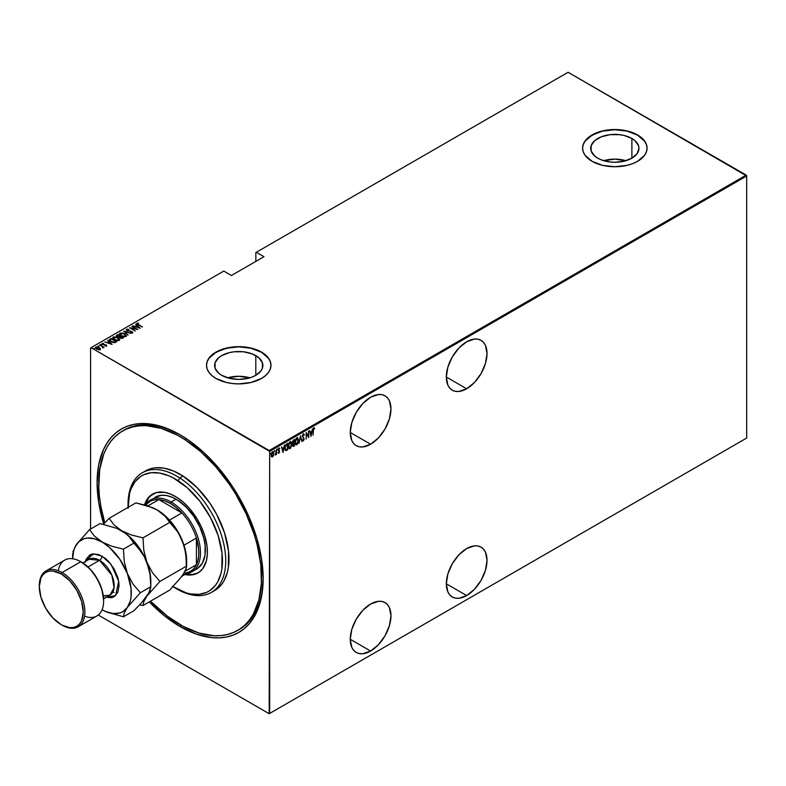 <?xml version="1.0" encoding="UTF-8"?>
<svg xmlns="http://www.w3.org/2000/svg" width="786" height="786" viewBox="0 0 786 786"><rect width="100%" height="100%" fill="white"/><g stroke="black" fill="none" stroke-linecap="round" stroke-linejoin="round"><path stroke-width="1.18" d="M238.502 629.92A115.12 66.466 -120 0 0 263.153 577.7A115.12 66.466 60 0 1 239.317 629.468L237.755 630.362M180.132 626.58L180.947 625.165L180.132 626.58L196.323 634.096L211.906 637.633L219.274 637.859L226.26 637.053L232.803 635.226L238.846 632.396L244.318 628.584L249.172 623.829L253.357 618.179L256.845 611.685L261.561 596.427L263.163 578.643A117.428 67.793 60 0 1 180.132 626.58A117.428 67.793 60 0 1 149.271 601.899L163.93 615.389L180.132 626.58M180.132 434.825L180.132 434.825A117.428 67.793 60 0 1 263.163 578.643L261.561 559.013L256.845 538.302L249.172 517.296L238.846 496.811L232.803 487.006L219.274 468.751L204.232 452.874L188.267 439.983L180.132 434.825L163.93 427.319L156.021 425.039L148.358 423.782L140.989 423.546L134.003 424.352L127.45 426.179L121.417 429.009L115.945 432.821L111.091 437.576L106.906 443.235L103.418 449.73L98.692 464.978L97.1 482.771L98.692 502.392L103.673 523.957A117.428 67.793 60 0 1 180.132 434.825L180.132 434.825M466.668 388.765A28.777 16.614 -60 0 1 452.284 390.19A28.777 16.614 -60 0 1 447.873 367.131A28.777 16.614 -60 0 1 466.668 341.772L458.886 348.051L452.284 356.962L447.873 367.131L446.32 377.015L466.668 388.765L474.459 382.487L481.061 373.576L485.473 363.407L487.025 353.523L485.473 345.418L483.596 342.441L481.061 340.348L477.976 339.198L474.459 339.061L466.668 341.772A28.777 16.614 -60 0 1 481.061 340.348A28.777 16.614 -60 0 1 485.473 363.407A28.777 16.614 -60 0 1 466.668 388.765L446.32 377.015L447.873 385.12L449.749 388.097L452.284 390.19L455.359 391.34L458.886 391.477L466.668 388.765M466.668 595.562A28.777 16.614 -60 0 1 452.284 596.987A28.777 16.614 -60 0 1 447.873 573.927A28.777 16.614 -60 0 1 466.668 548.569L458.886 554.847L452.284 563.759L447.873 573.927L446.32 583.811L466.668 595.562L474.459 589.274L481.061 580.373L485.473 570.204L487.025 560.31L485.473 552.214L483.596 549.237L481.061 547.144L477.976 545.995L474.459 545.857L466.668 548.569A28.777 16.614 -60 0 1 481.061 547.135A28.777 16.614 -60 0 1 485.473 570.204A28.777 16.614 -60 0 1 466.668 595.562L446.32 583.811L447.873 591.917L449.749 594.894L452.284 596.987L455.359 598.126L458.886 598.274L466.668 595.562M370.619 444.228A28.777 16.614 -60 0 1 356.225 445.652A28.777 16.614 -60 0 1 351.814 422.593A28.777 16.614 -60 0 1 370.619 397.225L362.827 403.513L356.225 412.414L351.814 422.593L350.261 432.477L370.619 444.228L378.4 437.94L385.002 429.038L389.414 418.869L390.966 408.975L389.414 400.88L387.537 397.903L385.002 395.8L381.917 394.66L378.4 394.523L370.619 397.225A28.777 16.614 -60 0 1 385.002 395.8A28.777 16.614 -60 0 1 389.414 418.869A28.777 16.614 -60 0 1 370.619 444.228L350.261 432.477L351.814 440.573L353.69 443.55L356.225 445.652L359.31 446.792L362.827 446.939L370.619 444.228M370.619 651.024A28.777 16.614 -60 0 1 356.225 652.449A28.777 16.614 -60 0 1 351.814 629.38A28.777 16.614 -60 0 1 370.619 604.021L362.827 610.309L356.225 619.211L351.814 629.38L350.261 639.273L370.619 651.024L378.4 644.736L385.002 635.835L389.414 625.656L390.966 615.772L389.414 607.676L387.537 604.699L385.002 602.597L381.917 601.457L378.4 601.319L370.619 604.021A28.777 16.614 -60 0 1 385.002 602.597A28.777 16.614 -60 0 1 389.414 625.656A28.777 16.614 -60 0 1 370.619 651.024L350.261 639.273L351.814 647.369L353.69 650.346L356.225 652.449L359.31 653.588L362.827 653.726L370.619 651.024M255.804 355.606A24.13 13.932 180 0 1 262.868 365.461A24.13 13.932 180 0 1 247.973 378.331A24.13 13.932 180 0 1 221.681 375.305L218.675 373.193L215.069 368.172L215.069 362.739L218.675 357.718L221.681 355.606L229.502 352.59L234.031 351.794L243.444 351.794L252.149 353.877L258.8 357.718L262.406 362.739L262.406 368.172L261.031 370.786L255.804 375.305L255.804 355.606L255.804 375.305L252.149 377.044L247.973 378.331L238.738 379.392L229.502 378.331L221.681 375.305A24.13 13.932 180 0 1 214.607 365.461A24.13 13.932 180 0 1 229.502 352.59A24.13 13.932 180 0 1 255.804 355.606M631.885 138.474A24.13 13.932 180 0 1 638.959 148.328A24.13 13.932 180 0 1 624.064 161.199A24.13 13.932 180 0 1 597.763 158.173L594.766 156.07L591.16 151.04L591.16 145.606L594.766 140.586L601.418 136.744L610.123 134.661L619.535 134.661L624.064 135.457L631.885 138.474L634.892 140.586L638.487 145.606L638.959 148.328L637.122 153.653L631.885 158.173L631.885 138.474L631.885 158.173L624.064 161.199L614.829 162.26L610.123 161.985L601.418 159.912L597.763 158.173A24.13 13.932 180 0 1 590.699 148.328A24.13 13.932 180 0 1 605.593 135.457A24.13 13.932 180 0 1 631.885 138.474M647.055 148.23A32.236 18.609 0 0 0 637.623 135.163L637.623 134.976A32.236 18.609 180 0 1 647.065 148.141A32.236 18.609 180 0 1 627.159 165.335A32.236 18.609 180 0 1 592.035 161.297L602.489 165.335L614.829 166.75L627.159 165.335L632.73 163.616L637.623 161.297L644.608 155.264L646.436 151.767L647.065 148.141L646.436 144.506L644.608 141.018L641.631 137.796L637.623 134.976L627.159 130.948L614.829 129.523L602.489 130.948L596.918 132.667L588.026 137.796L585.049 141.018L583.212 144.506L582.593 148.141L583.212 151.767L585.049 155.264L592.035 161.297A32.236 18.609 180 0 1 582.593 148.141A32.236 18.609 180 0 1 602.489 130.948A32.236 18.609 180 0 1 637.623 134.976L637.623 135.163A32.236 18.609 0 0 0 602.567 131.115A32.236 18.609 0 0 0 582.593 148.23M270.974 365.362A32.236 18.609 0 0 0 261.532 352.295L261.532 352.108A32.236 18.609 180 0 1 270.974 365.274A32.236 18.609 180 0 1 251.078 382.468A32.236 18.609 180 0 1 215.944 378.43L226.407 382.468L232.45 383.519L238.738 383.882L251.078 382.468L261.532 378.43L265.54 375.61L268.517 372.387L270.355 368.899L270.974 365.274L270.355 361.639L268.517 358.151L265.54 354.928L261.532 352.108L251.078 348.08L238.738 346.655L232.45 347.019L220.827 349.799L211.935 354.928L208.958 358.151L207.121 361.639L206.502 365.274L207.121 368.899L208.958 372.387L211.935 375.61L215.944 378.43A32.236 18.609 180 0 1 206.502 365.274A32.236 18.609 180 0 1 226.407 348.08A32.236 18.609 180 0 1 261.532 352.108L261.532 352.295A32.236 18.609 0 0 0 226.476 348.247A32.236 18.609 0 0 0 206.502 365.362M90.587 347.972L90.587 529.027L90.587 347.972L223.764 271.082L231.418 275.503L263.978 256.708L256.324 252.286L568.101 72.283L746.209 175.111L269.185 450.525L91.078 347.687L269.677 451.37L746.7 175.956L746.7 438.028L269.677 713.433L269.677 451.37L269.185 713.717L746.209 438.313L269.185 713.717L98.27 615.045L269.185 713.717L746.7 438.028L746.7 175.956L269.677 451.37L269.185 450.525L746.209 175.111L746.7 175.956L568.101 72.283L256.324 252.286L263.978 256.708L231.418 275.503L223.764 271.082L90.587 347.972M273.489 455.516L273.774 452.854L272.86 451.773L271.494 453.414L271.288 455.968L272.211 456.99L273.489 455.516L273.833 453.61L272.526 451.901L271.209 455.133L271.553 456.637L272.526 456.872L273.489 455.516M275.296 455.104L276.25 453.935L276.544 454.465L276.544 449.661L275.296 455.104L276.25 453.935L276.544 454.465L276.544 449.661L275.296 455.104M278.706 447.951L279.757 448.374L279.03 448.138L278.293 449.956L279.315 451.714L278.293 452.854L279.04 453.1L279.58 451.94L278.588 449.877L279.757 448.374L279.158 448.079L278.293 449.956L279.236 452.166L278.293 452.854L278.902 453.188L277.969 452.667M286.595 443.854L284.935 446.959L285.063 449.671L285.888 450.604L287.647 449.828L287.647 443.255L286.595 443.854L284.866 448.059L285.888 450.604L287.647 449.828L287.647 443.255L286.595 443.854M293.728 446.32L294.367 445.947L294.367 439.374L292.441 441.732L292.903 446.281L294.367 445.947L294.367 439.374L292.392 442.38L293.06 443.668L292.687 445.289L293.728 446.32L293.07 446.448M300.498 435.827L298.965 443.294L300.468 437.114L301.962 441.565L300.429 435.866L298.965 443.294L300.468 437.114L301.962 441.565L300.498 435.827M308.466 431.229L308.466 436.407L306.196 432.536L306.196 439.119L306.491 433.764L308.76 437.645L308.466 431.229L308.466 436.407L306.196 432.536L306.196 439.119L306.491 433.764L308.76 437.645L308.466 431.229M313.535 427.761L314.675 428.232L313.86 427.948L313.133 429.303L313.064 435.149L313.506 429.097L314.675 428.232L313.86 427.948L313.064 430.708L313.064 435.149L313.074 430.433L314.675 428.232L313.86 427.948M311.02 436.328L312.484 428.91L311.698 431.475L310.274 432.29L309.488 430.64L310.951 436.377L312.484 428.91L311.698 431.475L310.274 432.29L309.488 430.64L311.02 436.328M302.748 439.757L303.18 440.995L304.113 439.443L302.698 436.348L303.347 434.687L304.094 435.356L304.035 434.147L303.111 434.206L302.413 436.053L303.848 438.912L303.504 440.15L302.748 439.757L302.472 440.327L303.347 440.936L304.153 438.932L302.698 436.181L303.347 434.687L304.094 435.356L304.379 434.864L303.357 434.01L302.404 436.338L303.868 439.128L303.386 440.239L302.748 439.757L303.386 440.239M298.533 440.229L297.619 437.733L295.919 438.726L295.025 442.557L295.929 444.807L297.255 444.326L298.444 441.368L298.533 440.229L296.774 437.812L295.025 442.282L296.794 444.709L298.533 440.229M291.812 444.11L290.899 441.614L289.199 442.606L288.305 446.438L289.209 448.688L290.535 448.207L291.724 445.249L291.812 444.11L290.054 441.693L288.305 446.163L290.073 448.59L291.812 444.11M283.039 452.49L284.503 445.063L283.717 447.627L282.292 448.452L281.506 446.792L283.039 452.49L284.503 445.063L283.717 447.627L282.292 448.452L281.506 446.792L283.039 452.49M277.016 448.924L277.635 449.494L277.016 450.024M274.314 450.486L274.933 451.056L274.314 451.586M269.932 453.011L270.551 453.581L269.932 454.112M255.833 252.571L255.833 261.404L255.833 252.571M95.44 347.893L95.804 347.137L96.629 349.131L100.107 349.623L100.392 348.67L98.898 347.422L96.206 346.97L95.578 348.188L98.889 349.839L100.254 349.524L100.392 348.67L100.107 349.996M102.75 347.933L103.153 347.078L104.057 347.255L99.606 345.025L102.583 346.881L102.75 347.933L103.153 347.078L104.057 347.255L99.891 344.858L102.367 346.695L102.75 347.933M105.137 345.997L106.631 345.85L106.424 345.113L103.045 344.317L102.74 343.737L103.595 343.286L102.229 343.433L103.133 344.671L105.923 345.133L105.295 345.948L106.542 345.909L106.11 344.897L103.045 344.317L102.828 343.669L103.595 343.286L102.092 343.708M109.952 339.051L109.529 340.426L112.231 342.244L114.736 342.627L116.692 341.733L111.003 338.442L109.303 339.827L111.003 341.655L114.736 342.627L116.692 341.733L111.003 338.442L111.258 338.972L109.952 339.051M116.495 335.779L116.819 335.082L117.36 336.634L120.327 338.009L123.422 337.852L117.723 334.561L116.475 335.475L117.36 336.634L121.506 338.442L123.422 337.852L117.723 334.561L117.979 335.091L117.723 334.561L116.456 335.583M123.854 331.024L128.02 335.2L124.915 331.672L131.016 333.47L123.785 331.063L128.02 335.2L124.915 331.672L131.016 333.47L123.854 331.024M131.822 326.426L136.302 329.01L129.552 327.733L135.251 331.024L131.056 328.263L137.805 329.54L132.107 326.259L136.302 329.01L129.552 327.733L135.251 331.024L131.056 328.263L137.805 329.54L131.822 326.426M136.872 323.773L138.542 323.134L137.069 323.223L137.157 324.117L142.413 326.888L137.815 324.196L137.54 323.645L138.542 323.134L136.823 323.567M140.075 328.234L135.84 324.107L136.872 325.61L135.457 326.436L132.844 325.836L139.996 328.283L135.84 324.107L136.872 325.61L135.457 326.436L132.844 325.836L140.075 328.234M130.633 332.714L132.451 332.802L132.687 332.095L127.361 330.513L127.145 329.629L128.825 329.747L127.401 329.128L126.291 329.648L126.91 330.582L131.753 331.702L132.048 332.36L130.712 332.704L132.785 332.763M119.511 334.021L119.983 333.087L121.231 335.828L125.996 336.536L124.709 333.795L123.107 333.097L119.865 333.166L119.511 334.011L120.366 335.239L124.109 336.801L126.467 335.828L124.709 333.795L119.983 333.087L119.492 333.814M112.791 337.892L113.253 336.968L114.51 339.709L119.276 340.417L117.988 337.666L116.387 336.978L113.145 337.047L112.791 337.892L113.646 339.12L117.389 340.682L119.747 339.709L117.988 337.666L113.253 336.968L112.771 337.695M112.093 344.396L107.859 340.259L108.9 341.763L107.476 342.588L104.862 341.989L112.093 344.396L107.859 340.259L108.9 341.763L107.476 342.588L104.862 341.989L112.093 344.396M101.571 344.897L100.539 344.465L101.532 344.553L101.571 345.27M98.869 346.459L97.837 346.027L98.83 346.115L98.869 346.832M94.487 348.984L93.455 348.552L94.379 348.591L94.487 349.367M122.567 431.003A115.12 66.466 60 0 1 185.054 439.728L186.577 438.843L185.054 439.728L177.066 435.002L161.258 428.37L146.167 425.668L139.083 425.835L132.392 427.004L126.153 429.176L120.445 432.329L115.306 436.427L110.787 441.427L106.945 447.293L103.801 453.954L99.743 469.439L98.781 487.271L99.478 496.86L100.942 506.783L104.784 522.778A115.12 66.466 60 0 1 122.567 431.003L124.198 430.07A115.12 66.466 60 0 1 180.947 435.306A115.12 66.466 -120 0 0 123.392 430.541M270.974 365.461L270.355 361.825L268.517 358.337L261.532 352.295L251.078 348.267L238.738 346.842L226.407 348.267L215.944 352.295L208.958 358.337L207.121 361.825L206.502 365.461M647.065 148.328L646.436 144.693L644.608 141.205L637.623 135.163L627.159 131.134L614.829 129.719L602.489 131.134L592.035 135.163L585.049 141.205L583.212 144.693L582.593 148.141M625.921 160.698A24.13 13.932 0 0 0 603.727 160.698L614.829 159.136L625.921 160.698M249.84 377.83A24.13 13.932 0 0 0 227.645 377.83L238.738 376.268L249.84 377.83M137.069 323.223L138.267 324.834L142.119 327.055L138.621 325.04L137.629 323.577L138.542 323.478M138.346 323.488L136.852 323.812M135.546 326.76L136.872 325.61L135.546 326.76M135.762 324.52L139.584 328.135L135.762 324.52M138.935 327.624L136.184 326.681L137.314 326.033L138.935 327.919L136.184 326.681L137.314 326.033L138.935 327.624M136.302 329.049L136.941 329.422L136.302 329.049M130.407 328.224L131.056 328.351L130.407 328.224M132.549 332.753L130.967 331.122L127.45 330.886L127.145 329.629L128.825 329.422L126.291 329.698M127.45 330.562L127.145 329.629M127.145 330.002L127.45 330.945L127.145 330.002M132.765 332.635L132.019 331.898L132.549 333.126M126.566 329.285L127.155 330.729L131.753 331.702L131.498 332.861M131.753 331.702L131.999 332.39M124.267 331.535L124.915 331.761L124.267 331.535M124.915 332.056L128.098 335.15L124.915 332.056M125.996 336.536L126.467 335.799M124.974 334.335L126.448 335.986M119.983 333.087L121.486 333.185M126.448 336.005L124.935 334.305M121.85 333.215L119.492 334.168M121.152 335.809L120.15 334.364M125.799 335.868L123.864 336.801M125.396 336.202L121.525 335.995L120.572 333.421L124.414 333.962L125.396 336.585L121.928 335.877L120.15 334.453L121.555 333.185L124.61 334.079L125.711 335.18L125.396 336.202L125.78 335.74M124.335 336.821L125.799 335.936M120.572 333.795L121.525 336.035M119.128 337.125L119.934 336.408L117.654 336.467L118.008 335.072L120.68 336.654L119.04 337.135M122.537 337.725L123.088 338.039L122.537 337.725M116.819 335.082L117.723 334.944L116.475 335.848M121.653 338.461L122.144 337.921L120.612 337.833L120.71 336.634L122.537 337.685L121.575 338.471M120.405 338.078L120.091 337.135L120.71 336.634L122.537 337.685L120.612 338.157L120.513 336.742M120.513 337.125L120.612 338.206L120.513 337.125M117.654 336.467L118.008 335.072L120.13 336.29L117.998 336.624L117.124 335.897L117.576 335.317M117.576 335.691L117.654 336.84L117.576 335.691M120.612 337.833L120.081 337.214M118.254 338.216L119.727 339.866M113.253 336.968L114.766 337.066M119.727 339.886L118.214 338.186M115.129 337.096L112.771 338.049M114.432 339.69L113.43 338.245M119.079 339.749L117.143 340.682M118.676 340.083L114.805 339.876L113.852 337.302L117.694 337.842L118.676 340.466L114.805 339.542L113.548 337.567L116.868 337.44L118.902 338.884L118.676 340.083L119.059 339.621M117.615 340.702L119.079 339.817M113.449 338.157L113.852 337.302M113.852 337.675L114.805 339.916M115.817 341.605L116.367 341.92L115.817 341.605M113.842 342.637L115.817 341.566L114.373 342.215L111.288 341.478L110.069 339.827L111.288 338.953L115.817 341.566L113.724 342.637M110.747 341.507L110.02 339.935L111.288 338.953L115.817 341.566L114.157 342.254L111.288 341.812L110.04 340.289M110.001 340.456L110.069 339.827M110.069 340.2L111.288 341.861M107.564 342.912L108.9 341.763L107.564 342.912M107.78 340.682L111.602 344.288L107.78 340.682M110.964 343.777L108.213 342.843L109.333 342.195L110.964 344.072L108.213 342.843L109.333 342.195L110.964 343.777M102.141 343.904L102.318 343.374L102.779 344.494L105.835 345.457M105.835 345.083L106.041 345.604M102.318 343.374L103.595 343.659M103.045 344.317L102.828 343.669M102.828 344.042L103.045 344.69L102.828 344.042M105.353 344.975L106.11 344.897L106.542 346.282M106.542 345.909L106.11 344.897M106.719 345.889L105.933 345.182M103.271 343.61L102.111 343.954M100.628 344.73L101.394 344.455M101.532 344.926L100.667 344.71M102.16 346.547L103.153 347.117L102.16 346.547M103.182 347.854L103.153 347.078M102.72 347.903L102.367 347.068L102.72 347.903L102.838 347.333M102.367 346.695L102.72 347.53M97.926 346.282L98.692 346.017M98.83 346.488L97.965 346.262M100.107 349.623L100.392 348.67L99.262 347.609L95.804 347.137L95.411 347.697M95.804 347.137L96.737 347.284M100.48 349.289L99.262 347.992L100.392 348.67M97.091 347.294L95.411 348.011M96.668 349.171L96.108 347.982M99.193 349.839L99.861 349.063L99.105 349.858M99.606 349.328L96.924 349.289L96.314 347.432L98.967 347.776L99.606 349.328L96.668 348.797L96.01 347.815L96.619 347.304L98.967 347.776L99.891 349.259M96.039 348.09L96.314 347.432M96.314 347.805L96.924 349.338M93.534 348.817L94.3 348.542M94.438 349.013L93.583 348.797M120.179 334.305L120.572 333.421M314.675 428.232L314.174 428.635L314.194 427.879M309.566 430.59L310.274 432.29L309.566 430.59M311.61 431.524L311.472 432.192L311.61 431.524M310.912 435.041L310.784 435.719L310.912 435.041M310.097 432.693L311.217 432.045L310.097 432.693L310.657 434.894L310.097 432.693M310.981 435.09L310.421 432.88L311.217 432.045L310.981 435.09L310.421 432.88L311.551 432.231L310.981 435.09M308.436 436.387L308.436 437.203L308.436 436.387M306.196 432.772L308.466 436.407L306.196 432.772M303.032 433.823L304.379 434.864L303.425 433.754M303.347 434.687L304.094 435.356M302.364 435.994L303.828 438.794M303.534 440.111L303.347 440.936L302.148 440.131M302.472 440.327L303.347 440.936M302.423 439.57L303.062 440.052L302.423 439.57M302.698 440.808L303.661 439.796M303.818 438.991L302.394 436.309M300.34 436.299L301.962 441.565L300.34 436.299M295.752 439.03L297.481 438.401L298.238 440.396L296.784 444.051L295.32 442.115L296.784 438.48L298.169 441.329L296.794 444.709L295.723 444.67M295.88 444.778L296.794 444.709M297.334 437.566L296.774 437.812M297.491 437.674L298.199 439.747L297.295 437.547M295.605 444.621L297.619 442.999M297.481 443.304L296.086 444.119L295.035 441.948L296.46 438.293L297.157 438.215M295.762 443.933L295.005 442.361M296.784 444.051L295.85 443.962M294.986 441.929L296.46 443.864M297.363 438.362L295.762 439.01M294.043 439.561L294.043 440.189L294.043 439.561M294.043 442.675L294.043 443.314L294.043 442.675L293.266 443.049L292.402 442.046L293.64 440.465L293.109 440.406L294.072 440.209L294.072 442.656L293.266 443.049L292.687 442.204L294.072 440.209L294.072 442.656M292.991 443.726L294.072 443.333L294.367 445.947L292.913 446.301L294.043 445.76L292.697 444.945L293.876 443.451L293.04 443.658M292.48 443.402L293.06 443.668M293.669 445.672L293.021 444.64L294.072 443.333L294.072 445.446L293.217 445.77L292.981 445.112M292.647 444.925L293.345 445.485L292.647 444.925M292.363 442.017L292.942 442.862L292.363 442.017M290.761 447.185L289.366 448L288.305 445.829L290.063 442.361L289.042 442.891L289.543 442.302L290.889 442.361L291.498 443.844L290.063 447.932L288.59 445.996L290.063 442.361L291.498 444.738L290.073 448.59L289.002 448.541M289.16 448.659L290.073 448.59M290.614 441.447L290.054 441.693M290.771 441.555L291.478 443.628L290.574 441.418M288.884 448.501L290.899 446.88M289.042 447.804L288.285 446.242M290.063 447.932L289.13 447.843M288.265 445.809L289.739 447.735M287.322 443.442L287.322 444.07L287.322 443.442M285.406 450.388L287.322 449.346L286.959 450.221L285.465 450.398M285.298 450.329L285.888 450.604M285.239 445.554L287.352 444.09L287.352 449.327L285.76 449.808L284.876 448.393M286.065 449.887L285.249 448.904L285.318 446.487L287.352 444.09L285.652 444.866L287.352 444.09L287.352 449.327L286.065 449.887L284.876 447.725L285.986 445.053L285.387 445.259M284.837 447.706L285.74 449.7M281.585 446.753L282.292 448.452L281.585 446.753M283.628 447.676L283.491 448.344L283.628 447.676M282.931 451.193L282.803 451.871L282.931 451.193M282.115 448.845L283.245 448.197L282.115 448.845L282.675 451.056L282.115 448.845M283.009 451.243L282.439 449.032L283.245 448.197L283.009 451.243L282.439 449.032L283.569 448.384L283.009 451.243M278.293 452.854L278.951 453.158L279.61 451.518L278.588 449.759L279.757 448.374L279.03 448.138M278.411 450.624L279.226 451.331M279.757 448.374L279.256 448.668L279.305 448.01M279.04 448.727L279.551 448.934M278.264 449.572L278.755 450.27M278.627 450.201L279.492 450.85L278.666 450.172M278.735 450.25L279.276 451.449M279.492 450.85L278.863 450.329M278.411 453.021L279.01 452.54L278.951 453.158M279.276 451.537L279.168 450.663M278.716 448.531L279.344 448.718M277.055 449.995L277.291 449.14M276.21 452.844L276.25 453.935L276.21 452.844M275.925 453.738L275.257 454.917M275.326 454.878L275.68 454.387M274.353 451.557L274.589 450.702M273.164 455.33L272.526 456.872L271.229 456.45M271.553 456.637L272.526 456.872M272.192 451.704L273.833 453.61L272.948 451.695M271.622 456.784L272.988 455.733M271.71 452.795L272.683 452.235M271.71 456.145L271.19 455.074M272.526 456.283L271.219 454.799L272.192 452.304L273.322 452.716L273.538 454.092L272.526 456.283L271.504 454.956L272.526 452.49L273.548 453.777L272.526 456.283L271.838 456.185M271.17 454.77L272.192 456.096M272.899 452.392L271.858 452.589M269.971 454.082L270.207 453.227M293.266 443.049L292.687 442.204M175.249 588.046L176.87 588.979A69.07 39.88 -120 0 0 225.69 562.481A69.07 39.88 -120 0 0 179.827 477.996L178.098 480.757A66.771 38.553 60 0 1 222.438 562.422A66.771 38.553 60 0 1 175.249 588.046A66.771 38.553 60 0 1 173.038 586.71M155.333 497.165A41.442 23.924 60 0 1 177.833 500.299L186.243 507.206L193.788 516.343L199.791 526.915L203.761 538.017L205.097 545.238L204.999 555.113L202.405 563.081L197.541 568.475M152.916 493.913A45.47 26.252 -120 0 0 145.371 504.248L148.672 497.793L152.916 493.913M144.555 504.71A45.47 26.252 60 0 1 152.504 494.139A45.47 26.252 60 0 1 177.194 497.587L183.413 502.333L189.328 508.277L197.109 518.927L201.285 526.787L204.468 534.902L207.101 546.889L207.337 554.297L206.345 560.909L202.631 568.789L198.819 572.385L194.103 574.487L188.66 575.008L184.848 574.507A45.47 26.252 60 0 0 197.984 572.906A45.47 26.252 60 0 0 205.313 537.722A45.47 26.252 60 0 0 177.194 497.587L170.896 494.227L164.755 492.37L156.385 492.567L149.635 496.28L146.334 500.574L144.555 504.71M185.054 439.728A115.12 66.466 60 0 1 256.246 541.328A115.12 66.466 60 0 1 237.686 630.401A115.12 66.466 60 0 1 175.199 621.687A115.12 66.466 60 0 1 150.519 601.172L167.261 616.096L183.187 626.403L199.005 633.035L214.087 635.736L221.171 635.579L227.871 634.4L234.1 632.229L239.818 629.085L244.957 624.988L249.467 619.987L253.318 614.121L258.859 600.042L261.384 583.3L260.785 564.545L257.081 544.482L254.114 534.205L246.067 513.651L235.486 493.746L229.365 484.284L215.777 466.776L200.813 451.734L185.054 439.728M211.405 592.408L214.666 590.522A69.07 39.88 -120 0 0 225.798 537.074A69.07 39.88 -120 0 0 183.089 476.12L179.827 477.996A69.07 39.88 60 0 1 222.546 538.96A69.07 39.88 60 0 1 211.405 592.408A69.07 39.88 60 0 1 176.054 588.498M215.944 589.736L221.731 584.273L224.039 580.756L227.37 572.306L228.353 567.463L228.52 551.006L224.521 532.81L216.69 514.417L209.675 502.853L197.109 487.625L183.089 476.12A69.07 39.88 -120 0 0 145.597 470.883L142.335 472.769A69.07 39.88 60 0 1 179.827 477.996L183.089 476.12L173.519 471.01L164.205 468.191L155.5 467.778L151.482 468.485L145.557 470.912M128.039 505.339A69.07 39.88 60 0 1 142.335 472.769M172.389 586.297L186.194 592.88L190.644 593.951L199.054 594.354L206.551 592.408L209.862 590.581L215.462 585.305L217.693 581.905L220.905 573.741L221.868 569.054L222.025 553.148L218.154 535.551L210.589 517.787L199.978 501.37L187.245 487.723L173.47 478.016L168.852 475.815L159.853 473.093L151.433 472.7L143.936 474.636L140.625 476.463L135.025 481.739L130.977 489.01L129.582 493.303L128.059 508.336M127.548 428.341A115.12 66.466 -120 0 0 126.782 428.901M197.374 573.161L192.275 574.478L185.663 574.035A45.47 26.252 -120 0 0 198.386 572.66M154.567 497.636L161.277 495.298L166.504 495.544L172.095 497.233L177.833 500.299A41.442 23.924 60 0 1 203.456 536.877A41.442 23.924 60 0 1 196.785 568.946L191.892 571.766A41.442 23.924 60 0 1 186.469 573.574A41.442 23.924 -120 0 0 199.379 542.988A41.442 23.924 -120 0 0 171.171 502.038L170.356 503.443A40.292 23.266 60 0 1 181.9 512.924A40.292 23.266 60 0 1 196.412 538.056A40.292 23.266 60 0 1 196.412 564.712A40.292 23.266 60 0 1 184.248 573.092M179.827 477.996A69.07 39.88 -120 0 0 128.03 504.386L128.03 506.263A66.771 38.553 60 0 1 178.098 480.757L179.827 477.996M128.039 507.402A66.771 38.553 60 0 1 128.03 506.263M145.95 505.29A40.292 23.266 60 0 1 158.821 499.601A40.292 23.266 60 0 1 170.356 503.443L164.461 500.751L158.821 499.601L181.9 512.924L176.261 507.56L170.356 503.443L171.171 502.038A41.442 23.924 -120 0 0 146.176 503.777A41.442 23.924 60 0 1 150.45 499.984A41.442 23.924 60 0 1 171.171 502.038L176.054 499.218L171.171 502.038A41.442 23.924 60 0 1 198.249 538.557A41.442 23.924 60 0 1 191.892 571.766M144.359 504.828L150.214 501.448A40.292 23.266 -120 0 1 158.821 499.601L147.906 505.909L158.821 499.601L181.9 512.924A40.292 23.266 -120 0 1 196.412 538.056L184.003 545.219L196.412 538.056L196.412 564.712L197.473 562.118L198.701 556.124L198.701 549.276L196.412 538.056L196.412 564.712L185.299 571.127L196.412 564.712A40.292 23.266 -120 0 1 190.507 571.235L182.352 575.951M181.9 512.924L169.491 520.096L181.9 512.924M103.605 601.202L103.605 600.258A31.086 17.95 -120 0 0 81.626 562.196L80.82 561.725A32.236 18.609 60 0 1 103.605 601.202A32.236 18.609 60 0 1 84.574 616.175M39.3 586.169A32.236 18.609 60 0 1 45.971 570.941A32.236 18.609 60 0 1 62.094 572.532L80.82 561.725L62.094 572.532L61.279 573.947A31.086 17.95 60 0 1 83.257 612.009A31.086 17.95 60 0 1 61.279 624.703L62.094 625.175A32.236 18.609 -120 0 0 84.888 612.009A32.236 18.609 -120 0 0 62.094 572.532A32.236 18.609 60 0 1 83.149 600.936A32.236 18.609 60 0 1 78.207 626.766L96.933 615.959A32.236 18.609 -120 0 0 101.875 590.129A32.236 18.609 -120 0 0 80.82 561.725L90.036 568.985L97.169 578.594L101.934 589.588L103.605 600.258M85.389 561.469L93.082 553.835L101.984 556.085A3.458 1.994 -60 0 1 99.537 560.31L89.182 559.288L82.854 562.943M78.207 626.766A32.236 18.609 60 0 1 62.094 625.175L69.689 627.621L73.491 627.474L76.822 626.236L79.553 623.976L81.587 620.753L83.257 612.009L81.587 601.329L76.822 590.345L69.689 580.726L61.279 573.947L52.868 571.019L49.066 571.167L45.735 572.405L43.004 574.674L40.97 577.887L39.3 586.631L40.97 597.311L45.735 608.295L52.868 617.914L61.279 624.703A31.086 17.95 60 0 1 39.3 586.631A31.086 17.95 60 0 1 61.279 573.947L62.094 572.532A32.236 18.609 -120 0 0 39.3 585.688L39.3 586.631M103.29 595.749L109.902 595.179A20.721 11.967 -120 0 0 113.076 578.575A20.721 11.967 -120 0 0 99.537 560.31L88.012 566.971L99.537 560.31A20.721 11.967 -120 0 0 89.182 559.288M157.082 509.878L168.548 519.074L178.058 531.896L184.415 546.545L186.646 560.782A41.442 23.924 -120 0 0 182.716 541.593A41.442 23.924 -120 0 0 157.338 510.026L164.775 515.783L177.066 531.071L180.161 536.062L182.716 541.593L185.801 553.521L186.449 567.836L182.716 575.44L169.717 590.09L142.973 605.534L143.799 601.595L146.894 596.112L159.892 581.463L186.646 566.018L185.81 569.958L182.716 575.44L169.717 590.09L142.973 605.534L143.799 601.595L146.894 596.112L159.892 581.463L152.543 572.807L146.894 562.275L143.818 550.347L142.973 537.86L169.717 522.415L177.066 531.071L180.161 536.062L184.582 547.429L185.801 553.521L186.646 566.018L159.892 581.463L152.543 572.807L146.894 562.275L143.818 550.347L142.973 537.86L131.478 535.001L121.516 530.707L114.078 524.94L109.136 518.318L135.88 502.873L152.602 507.668L157.338 510.026L164.775 515.783L169.717 522.415L142.973 537.86L131.478 535.001L121.516 530.707L114.078 524.94L109.136 518.318L103.408 524.242L109.136 518.318L135.88 502.873L147.375 505.732L157.338 510.026A41.442 23.924 -120 0 0 157.18 509.937M139.633 604.847L142.973 605.534L139.633 604.847M113.076 591.534L114.078 592.634M92.915 553.855L93.043 554.808M101.984 609.661L106.739 612.019L101.984 609.661L105.805 611.577L113.194 613.561L119.826 612.972L122.704 611.714L127.361 607.391L130.289 600.926L131.036 597.016L131.036 588.183L127.361 573.554L119.826 559.278L109.568 547.518L94.536 536.219L89.594 529.597L100.068 523.555L116.79 528.349L125.613 533.448L128.963 536.465L137.746 547.233L144.339 556.743L148.76 568.111L149.979 574.202L150.824 586.7L150.824 581.463A41.442 23.924 -120 0 0 146.894 562.275A41.442 23.924 -120 0 0 121.516 530.707A41.442 23.924 -120 0 0 121.368 530.619A41.442 23.924 60 0 1 121.516 530.707A41.442 23.924 60 0 1 146.894 562.275A41.442 23.924 60 0 1 150.774 583.418L150.774 583.418M180.584 577.887L184.415 572.444M150.627 580.441L150.824 586.7L149.988 590.63L146.894 596.112L141.293 603.019L133.905 610.771L123.431 616.813L124.267 612.874L127.361 607.391A41.442 23.924 60 0 1 102.101 609.73M90.537 556.341L89.614 555.054M149.979 574.202L146.894 562.275L144.339 556.743L141.254 551.743L133.905 543.087L123.431 549.139L133.905 543.087L128.963 536.465L125.613 533.448L116.79 528.349L100.068 523.555L89.594 529.597L76.606 544.246A41.442 23.924 60 0 1 101.984 541.986A41.442 23.924 60 0 1 127.361 573.554A41.442 23.924 60 0 1 127.361 607.391L140.35 592.742L133.011 584.086L127.361 573.554L124.276 561.626L123.431 549.139L111.946 546.28L94.399 538.754L87.325 538.056L84.141 538.675L78.728 541.8L74.906 547.243L73.678 550.721L72.676 558.905L72.676 553.668M85.212 562.295L86.185 559.151L89.889 554.887L92.483 553.924L98.643 554.533L105.314 558.384L108.527 561.361L114.068 568.848L117.772 577.386L118.745 581.65L119.079 585.688L117.772 592.497L114.068 596.761L111.474 597.724L105.314 597.105M150.824 586.7L140.35 592.742L150.824 586.7L148.79 593.145L141.293 603.019L133.905 610.771L123.431 616.813L106.739 612.019L123.431 616.813L124.267 612.874L127.361 607.391L140.35 592.742L133.011 584.086L127.361 573.554L124.276 561.626L123.431 549.139L111.946 546.28L101.984 541.986L94.536 536.219L89.594 529.597L76.606 544.246L72.872 551.851L76.606 544.246A41.442 23.924 60 0 0 72.676 558.758M58.331 570.724A32.236 18.609 60 0 1 80.82 561.725A32.236 18.609 -120 0 0 64.698 560.123L45.971 570.941M103.575 598.834L109.902 595.179L114.088 587.673L111.877 575.224L99.537 560.31A3.458 1.994 120 0 0 101.984 556.085L111.032 564.299L118.676 581.198L115.611 595.611L106.12 597.36M153.319 493.677L152.504 494.139M198.799 572.434L197.984 572.906M80.82 561.725L81.626 562.196M186.646 560.782L186.646 566.018M62.094 625.175L61.279 624.703"/></g></svg>
